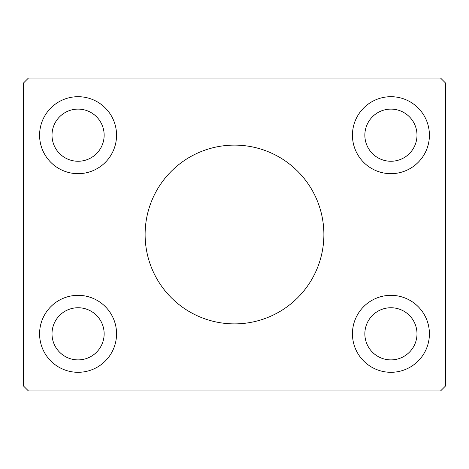 <?xml version="1.0" encoding="UTF-8"?>
<svg xmlns="http://www.w3.org/2000/svg" width="469" height="469" viewBox="0 0 469 469"><rect width="100%" height="100%" fill="white"/><g stroke="black" fill="none" stroke-linecap="round" stroke-linejoin="round"><path stroke-width="0.7" d="M323.886 234.5A89.386 89.386 0 0 0 234.5 145.114A89.386 89.386 0 0 0 145.114 234.5A89.386 89.386 0 0 0 234.5 323.886A89.386 89.386 0 0 0 323.886 234.5M104.147 333.817A26.071 26.071 0 0 0 78.077 307.746A26.071 26.071 0 0 0 52.006 333.817A26.071 26.071 0 0 0 78.077 359.887A26.071 26.071 0 0 0 104.147 333.817M52.006 135.183A26.071 26.071 0 0 1 78.077 109.113A26.071 26.071 0 0 1 104.147 135.183A26.071 26.071 0 0 1 78.077 161.254A26.071 26.071 0 0 1 52.006 135.183M416.994 135.183A26.071 26.071 0 0 0 390.923 109.113A26.071 26.071 0 0 0 364.853 135.183A26.071 26.071 0 0 0 390.923 161.254A26.071 26.071 0 0 0 416.994 135.183M364.853 333.817A26.071 26.071 0 0 1 390.923 307.746A26.071 26.071 0 0 1 416.994 333.817A26.071 26.071 0 0 1 390.923 359.887A26.071 26.071 0 0 1 364.853 333.817M429.411 333.817A38.487 38.487 0 0 0 390.923 295.329A38.487 38.487 0 0 0 352.442 333.817A38.487 38.487 0 0 0 390.923 372.304A38.487 38.487 0 0 0 429.411 333.817M352.442 135.183A38.487 38.487 0 0 1 390.923 96.696A38.487 38.487 0 0 1 429.411 135.183A38.487 38.487 0 0 1 390.923 173.671A38.487 38.487 0 0 1 352.442 135.183M116.558 135.183A38.487 38.487 0 0 0 78.077 96.696A38.487 38.487 0 0 0 39.589 135.183A38.487 38.487 0 0 0 78.077 173.671A38.487 38.487 0 0 0 116.558 135.183M39.589 333.817A38.487 38.487 0 0 1 78.077 295.329A38.487 38.487 0 0 1 116.558 333.817A38.487 38.487 0 0 1 78.077 372.304A38.487 38.487 0 0 1 39.589 333.817M440.584 78.077L28.416 78.077L23.45 83.042L23.45 385.958L28.416 390.923L440.584 390.923L445.55 385.958L445.55 83.042L440.584 78.077"/></g></svg>

